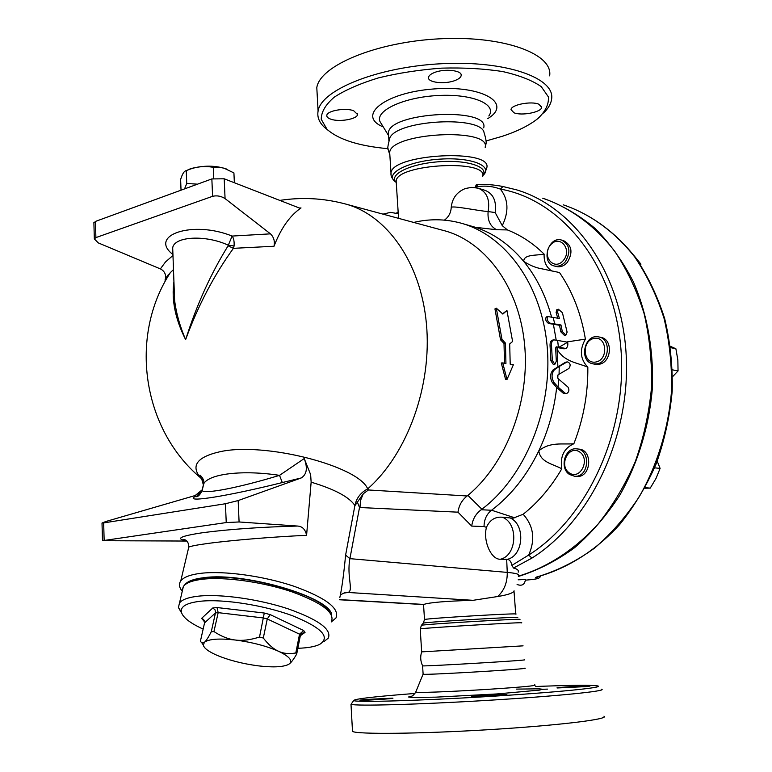 <?xml version="1.0" encoding="UTF-8"?>
<svg xmlns="http://www.w3.org/2000/svg" width="772" height="772" viewBox="0 0 772 772"><rect width="100%" height="100%" fill="white"/><g stroke="black" fill="none" stroke-linecap="round" stroke-linejoin="round"><path stroke-width="1.16" d="M388.094 148.706C358.951 146.033 338.609 139.587 327.067 129.358L321.248 119.342C321.2 112.056 325.514 104.674 334.218 97.195C345.412 89.909 360.177 83.472 378.512 77.876C398.4 73.022 419.495 69.779 441.796 68.129C463.914 67.531 484.247 68.689 502.804 71.584C519.517 75.395 532.342 80.423 541.259 86.657L548.381 96.886C548.979 104.172 545.486 111.39 537.91 118.531C529.447 125.305 517.616 131.211 502.427 136.258L486.051 140.967M543.584 113.03C548.294 108.447 550.976 103.805 551.613 99.096C555.348 78.001 505.969 60.351 441.777 63.709C377.624 66.817 321.21 89.87 318.093 111.023C317.041 116.775 319.029 122.092 324.057 126.965L328.023 130.246M538.895 104.239L541.683 107.298C541.654 112.172 521.592 116.089 513.949 112.76L511.025 109.624C510.977 104.78 531.348 100.804 538.895 104.239M434.549 72.491C444.797 68.312 462.64 70.455 461.173 75.608C460.778 77.451 458.722 79.091 454.978 80.52C444.73 84.592 427.119 82.507 428.537 77.306C428.914 75.521 430.921 73.909 434.549 72.491M330.918 119.216C327.965 118.203 326.595 116.9 326.826 115.317C327.106 110.714 345.316 107.559 353.634 110.705L357.571 114.526C357.233 119.149 339.313 122.266 330.918 119.216M318.093 111.014L316.8 87.661C319.859 65.688 376.041 41.862 440.001 38.793C503.991 35.464 553.292 53.934 549.645 75.859M388.596 135.496L388.422 132.726C389.397 111.998 489.979 106.864 483.706 127.824M389.86 155.114L389.686 152.441C390.719 132.446 491.552 127.274 485.202 147.491M388.818 140.61L390.014 137.455C398.738 119.776 481.525 115.539 484.063 132.61C487.836 144.837 485.366 143.727 485.25 147.143M547.493 689.116L542.552 689.29M535.594 686.501L545.457 686.134C574.503 685.111 591.844 685.034 597.48 685.893C606.474 687.379 556.226 692.436 486.621 696.624C417.063 700.822 355.477 702.481 353.721 700.551L350.999 704.315C355.651 706.216 417.903 704.585 487.209 700.387C556.573 696.219 607.805 691.017 601.649 689.222M353.721 700.551C354.01 698.94 374.41 696.576 414.931 693.459M587.309 686.54L557.066 687.977C554.663 687.447 589.065 685.449 589.991 686.067L587.309 686.54M478.466 696.72L471.624 696.682C468.797 696.083 505.515 693.874 506.779 694.578C508.806 694.954 489.815 696.392 478.466 696.72M364.008 699.548L392.803 698.139C395.611 698.65 360.987 700.812 359.877 700.204L364.008 699.548M352.437 730.235L352.505 731.422C357.233 734.452 419.756 733.892 489.294 729.646C558.899 725.439 610.208 719.099 603.936 716.184M423.114 674.072L423.124 674.226C425.623 675.211 533.278 668.774 524.777 668.147M518.379 576.404L519.334 576.153C538.451 570.064 556.834 560.607 574.464 547.792C591.362 533.143 606.406 515.715 619.598 495.527C637.74 463.644 649.078 426.742 652.33 388.634C653.865 350.517 647.187 313.596 633.252 281.568C622.763 261.264 610.131 243.634 595.376 228.695C579.676 215.513 562.846 205.593 544.878 198.915M539.734 576.076L540.149 576.018C569.003 567.439 596.409 549.925 619.598 524.642C634.169 506.509 646.386 486.186 656.248 463.702C664.538 440.32 669.855 416.166 672.19 391.221C672.74 366.285 670.25 342.121 664.711 318.74C657.532 296.245 647.795 275.865 635.51 257.607C615.564 232.092 590.619 214.124 563.261 204.821C590.291 213.998 615.023 231.793 634.893 257.211C647.139 275.44 656.856 295.821 664.045 318.353C669.585 341.793 672.065 366.034 671.515 391.076C668.465 428.624 657.339 465.014 639.399 496.483C626.324 516.41 611.395 533.606 594.614 548.072C577.07 560.733 558.783 570.064 539.734 576.076C536 577.06 534.851 577.649 536.279 577.832C539.126 578.595 535.527 579.357 525.471 580.139C540.67 578.99 539.165 577.948 540.96 575.796M518.147 579.801L525.462 579.521C524.719 584.626 521.93 586.286 517.086 584.5M420.229 628.997L421.666 651.877L523.078 645.846M422.573 665.753L422.631 665.86C425.633 666.448 532.024 660.099 524.178 659.799M193.145 185.762L186.901 188.04M184.556 188.889L186.737 183.475L197.507 184.17M234.36 182.742L233.916 172.909L224.073 168.19L218.968 167.234L213.284 167.321C204.455 165.748 195.943 166.665 187.741 170.072L186.245 170.68C184.228 170.882 182.356 173.816 180.629 179.471L181.034 190.182M186.284 170.66L190.491 168.721C203.509 165.256 215.446 165.333 226.321 168.952M186.737 183.475L186.245 170.68M213.748 178.409L213.284 167.321M204.233 620.418L203.306 619.289L204.561 622.879L215.494 612.891L218.177 612.65L263.532 617.957L267.276 618.951L270.2 614.608L264.275 613.036L217.048 607.545L212.821 607.94L201.531 618.459L204.426 620.871M217.048 607.545L218.177 612.65L213.95 631.554C221.332 636.446 228.483 639.264 235.412 640.027C242.292 640.953 250.331 639.959 259.527 637.035L263.3 638.029L267.276 618.951L299.536 634.179L303.695 630.541L270.2 614.608M263.3 638.029C268.531 644.716 273.616 649.136 278.557 651.288C283.478 653.604 289.23 654.164 295.811 652.958L299.536 634.179L300.404 635.346L301.312 633.561L305.046 632.393L303.695 630.541M204.31 620.582L203.219 620.321M203.306 619.289L201.531 618.459M204.561 622.879L200.382 641.291L201.994 643.057L204.483 642.227C206.095 640.905 208.363 637.421 211.267 631.766L215.571 612.457L215.05 609.861L212.821 607.94M259.527 637.035L264.275 613.036M211.267 631.766L213.95 631.554M203.152 629.103C189.922 623.043 182.636 617.311 181.314 611.887C180.532 606.3 187.046 602.739 200.836 601.205C223.822 598.86 264.613 605.316 292.771 615.853C321.924 627.752 330.86 637.286 319.579 644.437C314.783 646.714 307.536 647.997 297.838 648.277M295.811 652.958L296.689 654.087C293.495 659.577 290.919 662.926 288.969 664.142C293.177 660.9 289.712 656.615 278.557 651.288C266.388 645.971 252 642.217 235.412 640.027C219.229 638.241 208.913 638.984 204.483 642.227L203.297 645.006C203.943 648.123 208.401 651.5 216.652 655.148C228.618 660.176 242.408 663.727 258.022 665.821C272.246 667.51 282.224 667.133 287.956 664.711L288.863 664.209M300.404 635.346L296.689 654.087M323.738 641.773L328.293 638.116C331.921 629.412 318.469 619.626 287.937 608.77C258.832 599.149 220.956 593.813 198.877 596.109C188.638 597.21 182.182 599.487 179.5 602.961L178.409 607.506L181.681 613.171M331.371 621.894L335.984 617.947C339.854 608.404 325.871 597.846 294.035 586.266C263.667 576.018 224.073 570.566 201 573.297C190.346 574.6 183.601 577.147 180.764 580.94C178.718 583.864 179.104 587.174 181.931 590.898L183.398 586.411C186.1 582.812 192.556 580.409 202.766 579.212C224.787 576.684 262.49 581.924 291.411 591.641C321.75 602.623 335.087 612.621 331.42 621.634M188.03 582.86C191.427 580.515 196.956 578.894 204.599 578.016C242.176 572.689 321.673 594.672 329.432 611.974M561.862 240.15L563.676 240.681C571.946 245.264 573.162 252.502 567.323 262.383C564.081 265.983 560.462 267.373 556.458 266.552L556.187 266.485M565.249 261.814C571.087 251.913 569.871 244.666 561.601 240.073C548.13 235.798 540.525 263.204 554.373 266.002C558.378 266.822 561.997 265.423 565.249 261.814M563.367 260.453C554.103 271.532 541.191 255.986 550.426 245.1C559.526 233.935 572.756 249.404 563.367 260.453M577.002 448.908L578.759 449.092C593.369 449.7 591.188 478.08 576.645 476.411L576.298 476.382M569.611 474.519L574.532 476.237C589.094 477.907 591.275 449.468 576.655 448.87C564.863 447.142 559.092 468.228 569.611 474.519M569.369 472.947C558.368 465.699 568.52 444.566 579.55 451.89C590.763 459.108 580.332 480.512 569.369 472.947M640.76 265.163L640.895 264.092L633.899 255.455M644.784 488.232L650.246 488.107L656.065 478.341L660.099 468.382L657.223 461.212M639.853 263.792L640.895 264.092M654.569 467.832L660.099 468.382M645.074 487.692L650.246 488.107M595.955 362C583.082 364.664 581.065 341.041 593.89 338.435C606.811 335.54 608.954 359.53 595.955 362M597.046 363.863C609.735 362.078 611.134 338.57 598.676 336.91C584.047 333.456 578.517 362.039 593.436 363.93L597.046 363.863M599.004 336.988L600.741 337.354C613.19 339.005 611.8 362.473 599.12 364.259L595.183 364.259M672.576 376.697L678.048 370.936L677.855 360.022L675.886 348.77L670.414 346.319M670.588 347.622L675.886 348.77M672.451 369.846L678.048 370.936M536.279 577.832L538.798 576.394M311.135 482.162C334.614 489.216 349.195 496.994 354.898 505.506C356.442 498.104 360.707 492.555 367.684 488.879C358.594 465.979 264.642 441.69 219.943 451.736C197.101 456.947 190.597 465.603 200.43 477.714L203.654 480.917M166.434 277.515L167.852 275.208M93.894 223.031L95.458 221.419L211.856 178.93L224.208 178.795L299.536 208.073L301.022 207.957L299.391 208.015M301.022 207.957C289.905 215.581 280.902 228.348 274.012 246.249C275.015 241.298 273.838 237.168 270.461 233.848L225.067 198.597C221.072 196.059 216.913 195.297 212.59 196.31L95.892 237.602L94.329 238.934L98.295 242.91L160.373 268.897C164.166 270.818 165.912 273.925 165.613 278.219L165.111 279.744M173.932 281.645C171.345 299.71 175.244 319.039 185.618 339.641C198.114 305.529 214.047 275.093 233.414 248.333L274.012 246.249M164.947 280.062L170.361 272.593L173.488 269.621M397.358 213.294L398.207 212.754M503.006 186.544L500.314 189.072C560.53 199.649 613.113 262.914 620.688 346.126C628.504 429.232 588.168 517.636 528.675 555.068L531.927 558.088C590.03 521.563 630.647 437.232 626.198 355.352C621.904 273.385 574.571 207.002 516.622 189.854L503.006 186.544M477.858 184.479L475.919 187.065C483.996 185.357 492.131 186.033 500.314 189.072C508.439 199.292 509.086 211.48 502.273 225.656L507.387 229.921C520.753 235.151 532.989 243.219 544.125 254.133C536.328 255.648 523.648 254.152 523.734 261.399C536.376 276.849 545.679 295.473 551.652 317.282M531.927 558.088L513.515 568.057L511.913 565.355C511.093 561.63 509.568 559.613 507.368 559.314L500.391 559.237C491.146 559.787 482.818 540.854 486.457 527.334C489.757 519.99 495.064 516.613 502.379 517.221L513.033 518.205L523.165 514.258C538.19 502.331 551.054 487.18 561.784 468.807C559.903 456.58 563.936 448.223 573.866 443.726C583.439 419.215 588.09 393.701 587.83 367.183C580.148 359.212 579.338 349.861 585.398 339.13L567.237 341.88M523.165 514.258C533.664 526.022 535.498 539.618 528.675 555.068L511.913 565.355M475.166 187.085L475.919 187.065L475.166 187.085L476.449 184.518M478.64 188.329L485.115 190.356C493.347 193.743 496.686 201.145 495.151 212.551L502.273 225.656M518.388 576.163C547.184 567.526 574.706 549.78 598.117 524.024C612.843 505.515 625.223 484.758 635.24 461.762C643.665 437.84 649.088 413.117 651.5 387.592C652.099 362.068 649.628 337.383 644.08 313.509C636.861 290.562 627.096 269.833 614.763 251.315C594.778 225.492 569.881 207.456 542.687 198.221M513.515 568.057C517.308 568.945 518.88 570.305 518.224 572.168M502.89 314.088L506.934 310.489L512.608 341.494L509.703 343.936L510.196 364.201L513.37 364.751L507.011 379.457L502.726 362.908L505.94 363.458L505.457 343.135L501.993 339.448L496.319 308.182L502.89 314.088M502.591 313.808L506.934 310.489M504.492 363.207L504.01 343.443L500.546 339.805L494.948 308.906L496.319 308.182M500.546 339.805L501.993 339.448M504.01 343.443L505.457 343.135M507.011 379.457L505.573 379.351L501.279 362.985L502.726 362.908M559.063 374.227L568.896 368.476C570.962 365.195 570.402 362.994 567.208 361.856L559.246 366.459L559.063 374.227L557.953 374.96L557.78 378.126L558.783 379.235L558.088 387.11L565.036 393.17L566.58 393.595C569.118 392.002 569.553 389.802 567.903 387.004L558.783 379.235M559.246 366.459L554.547 369.614C551.497 373.339 551.266 377.566 553.833 382.304L558.088 387.11M566.474 393.614L563.521 393.459L556.68 387.476L552.356 382.594C549.789 377.855 550.04 373.629 553.09 369.904L565.278 362.348L567.208 361.856M567.642 342.208L558.976 347.246L565.953 348.49C567.632 347.111 568.192 345.016 567.642 342.208L557.645 340.423L558.397 347.178L558.976 347.246M557.645 340.423L553.746 339.863C552.057 340.558 551.314 342.546 551.526 345.827L552.337 360.476L554.846 364.297L556.322 361.209L555.657 348.317L556.255 346.811L558.397 347.178M554.74 364.326L553.399 364.596L550.89 360.775L550.079 346.136C549.867 342.855 550.61 340.867 552.298 340.182L552.52 340.134M565.886 348.51L564.014 348.819L555.801 347.255M560.964 324.954L562.296 331.526L565.905 335.106L567.121 332.143L562.412 312.699L558.349 309.225L557.577 312.033L559.391 318.46L547.811 316.568C546.479 318.768 547.184 320.949 549.915 323.101L560.964 324.954L559.497 325.282L548.467 323.429C545.727 321.277 545.022 319.106 546.354 316.896L546.46 316.877M557.77 318.238L556.091 312.38L556.998 309.533M565.789 335.135L564.448 335.424L560.839 331.844L559.497 325.282M553.215 317.63L554.798 324.153M587.83 367.183C577.446 362.695 564.718 362.087 557.22 349.533L557.577 347.554M557.037 347.497L557.876 366.7M553.428 324.491L556.207 340.134M462.524 223.59L475.523 227.325C493.762 233.405 509.838 244.763 523.734 261.399C529.959 265.404 535.98 267.874 541.79 268.801L559.497 272.535C572.506 291.459 581.142 313.654 585.398 339.13M413.705 222.433C429.116 218.765 444.469 218.901 459.784 222.819C504.608 234.331 541.674 283.787 547.174 346.609C552.752 409.372 525.066 476.662 481.902 509.221L467.89 495.392L467.128 495.981C461.965 500.053 458.915 505.448 457.979 512.174L471.721 526.099C472.667 519.16 475.813 513.708 481.188 509.742L481.902 509.221M471.721 526.099L484.034 526.552C484.121 519.566 486.621 514.133 491.513 510.253L491.581 510.215C510.958 495.585 526.716 475.784 538.827 450.8C550.282 441.488 562.508 444.74 573.866 443.726M556.68 387.476C554.142 409.913 548.197 431.017 538.827 450.8C540.255 462.515 553.254 464.011 561.784 468.807M557.645 375.298L557.509 377.701M475.523 227.325L496.695 229.747C490.278 226.505 487.421 220.435 488.107 211.557C477.289 210.756 451.977 205.227 451.215 207.523L451.205 207.784M495.151 212.551L488.107 211.557C490.123 199.63 486.852 191.852 478.302 188.223L471.885 187.335L465.487 188.474C456.889 191.929 452.131 198.279 451.215 207.523C450.896 212.811 448.638 217.019 444.421 220.136M496.695 229.747L507.387 229.921M552.144 271.146C546.46 267.739 543.787 262.065 544.125 254.133M514.953 517.877L491.581 510.215M172.851 252.126L172.687 247.822C174.308 236.28 205.728 234.611 228.309 245.216L228.107 245.814L233.414 248.333L234.07 245.998C234.389 241.501 233.733 238.191 232.121 236.068L228.309 245.216L234.07 245.998M172.822 251.334L174.607 300.24C176.132 312.882 179.799 326.016 185.618 339.641C196.677 304.892 210.843 273.616 228.107 245.814M196.107 496.425L194.11 497.091C186.419 502.678 228.251 496.039 282.311 482.558L279.522 475.359C238.982 487.692 204.754 494.283 202.139 490.606C200.035 494.756 198.095 496.782 196.349 496.676L201.868 490.201M203.702 481.274L200.209 476.98L201.753 479.132L203.258 484.498M201.839 490.085L195.152 495.537L105.967 521.467L102.01 523.03L103.67 522.905L225.443 503.74L238.162 500.565L301.205 477.964C306.812 474.481 307.825 468.006 304.226 458.558L279.522 475.359C242.91 469.733 209.637 473.709 203.808 483.571C204.262 480.715 202.988 477.887 199.996 475.098L200.43 477.714C142.444 428.942 128.606 336.553 170.361 272.593L165.613 278.219M202.467 488.415L203.808 483.571L202.139 490.606M304.226 458.558L310.633 474.587L311.145 482.162L306.58 535.324C305.423 529.486 302.421 526.398 297.587 526.05L239.088 521.968L226.235 522.557L102.493 540.709L186.872 541.047M188.522 548.159L188.773 547.107C190.925 546.103 197.304 544.887 207.9 543.449C231.089 540.294 274.292 536.733 306.58 535.324M354.898 505.506L345.605 555.107C343.801 574.136 341.88 588.254 339.854 597.441M467.128 495.981L368.447 489.969L363.294 493.752L354.966 505.621M368.447 489.969L367.684 488.879C407.481 453.878 432.262 385.72 426.414 323.671C420.634 261.563 385.923 213.921 344.158 203.654C322.995 198.163 301.543 197.082 279.802 200.402M345.605 555.107L349.909 558.648L359.511 507.503L357.368 502.138M344.534 592.79L347.882 592.452C353.962 591.024 346.493 576.616 349.909 558.648L507.252 572.399L506.673 559.304M346.753 204.348L442.887 230.317C484.121 240.536 518.408 285.322 524.439 342.922C530.518 400.465 506.731 463.258 467.89 495.392M514.075 590.792C513.467 592.944 507.995 594.855 497.679 596.524L473.053 600.317C445.965 601.108 429.55 602.478 423.799 604.428L423.394 604.553M331.68 615.458C332.713 598.136 245.303 571.734 203.895 577.678C193.482 578.923 187.027 581.413 184.527 585.166M487.672 118.656C513.216 103.516 482.471 84.823 433.198 89.002C383.935 92.785 356.307 116.003 383.259 126.926M388.605 135.631L379.978 121.561C375.057 110.628 403.988 97.127 438.303 95.496C472.647 93.634 497.457 104.384 488.83 115.983M411.524 696.199L408.552 697L411.785 697.463L435.977 697.145L496.946 693.941L539.599 690.091L542.542 689.271L539.232 688.827L516.42 689.106M534.446 684.88C546.132 686.404 417.285 694.153 415.751 692.011L415.876 691.722M300.327 635.732L305.046 632.393M554.547 369.614L553.09 369.904M553.833 382.304L552.356 382.594M565.036 393.17L563.521 393.459M566.735 362.049L565.278 362.348M552.337 360.476L550.89 360.775M551.526 345.827L550.079 346.136M565.461 348.51L564.014 348.819M549.915 323.101L548.467 323.429M557.577 312.033L556.091 312.38M562.296 331.526L560.839 331.844M491.513 510.253L481.188 509.742M396.297 183.215L396.152 180.938C397.184 163.847 488.522 159.109 482.722 176.421M398.265 213.728L390.526 212.358L382.989 214.143M510.746 518.234C525.761 525.549 523.291 555.908 507.368 559.314M518.369 575.401C519.315 574.165 515.609 573.162 507.252 572.399C507.407 582.484 504.212 590.522 497.679 596.524M500.391 559.237C517.105 555.647 518.601 523.165 502.379 517.221M513.033 518.205L513.969 517.539M484.034 526.552L486.457 527.334M270.461 233.848L232.121 236.068C192.807 220.039 147.954 235.238 172.938 254.538M172.967 255.484L165.517 261.93L160.373 268.897M224.208 178.795L225.067 198.597M95.458 221.419L95.892 237.602M211.856 178.93L212.59 196.31M195.152 495.537L194.11 497.091M282.311 482.558L301.205 477.964M297.587 526.05C261.264 527.015 229.873 529.206 203.422 532.603C180.368 536.019 174.771 538.759 186.641 540.825M239.088 521.968L238.162 500.565M226.235 522.557L225.443 503.74M104.143 540.313L103.67 522.905M359.511 507.503L457.979 512.174M363.294 493.752L360.611 500.237L359.964 507.522M343.038 593.272L347.882 592.452L473.053 600.317M423.799 604.428L339.448 599.603M424.513 619.665L424.503 619.52C426.665 618.314 523.155 612.63 515.735 614.136M421.348 625.397L421.454 625.281C424.137 624.201 527.237 618.111 519.653 619.482M423.23 623.226L421.454 625.281L420.219 628.89C422.583 627.945 529.64 621.614 521.341 622.908M423.538 604.544L424.503 619.52L423.345 623.101C426.009 621.981 524.622 616.162 517.472 617.552M398.564 218.351L396.248 182.453C388.104 174.935 409.121 164.06 437.84 161.83C466.549 159.418 489.487 166.81 482.789 175.553M391.124 175.379L390.999 172.918C390.632 175.514 391.732 178.178 394.318 180.928L396.084 182.337L394.318 180.928C385.315 172.754 409.498 160.856 440.735 159.09C472.001 157.102 493.8 166.241 482.789 175.62M389.686 152.441L390.999 172.918C392.089 153.705 493.192 148.475 486.756 167.939L484.835 173.218M327.067 129.358L324.057 126.965M379.978 121.561L381.329 123.781M541.626 106.507L541.683 107.298M461.096 74.556L461.173 75.608M357.513 113.571L357.571 114.526M389.783 154.863L388.219 149.614C387.274 149.237 387.872 145.184 390.014 137.455M388.895 140.089L388.422 132.726M352.505 731.422L350.999 704.315M423.066 674.217L415.761 692.011C413.86 694.983 412.19 696.46 410.762 696.441L411.225 696.305M421.666 651.877C420.132 656.644 420.45 661.305 422.631 665.86M423.124 674.226L422.583 665.85M190.491 168.721L187.741 170.072M203.297 645.006L201.994 643.057M181.314 611.887L178.409 607.506M183.398 586.411L179.5 602.961M556.458 266.552L554.373 266.002M576.645 476.411L574.532 476.237M595.511 364.316L593.436 363.93M537.862 576.607L540.082 576.037M398.149 211.933L396.528 213.072M476.363 184.518L477.762 184.479C486.225 184.17 494.582 184.846 502.842 186.496L516.622 189.854M553.746 339.863L552.298 340.182M547.811 316.568L546.354 316.896M558.349 309.225L556.853 309.572M396.605 213.091L398.255 213.545M93.885 222.5L94.329 238.934M186.37 540.593L183.668 539.425C186.988 540.014 188.686 542.581 188.773 547.107L180.764 580.94M102.493 540.709L102.01 523.03M344.524 592.79L340.693 594.71M423.481 604.553L339.419 599.757M515.725 614.01L513.998 591.053"/></g></svg>
